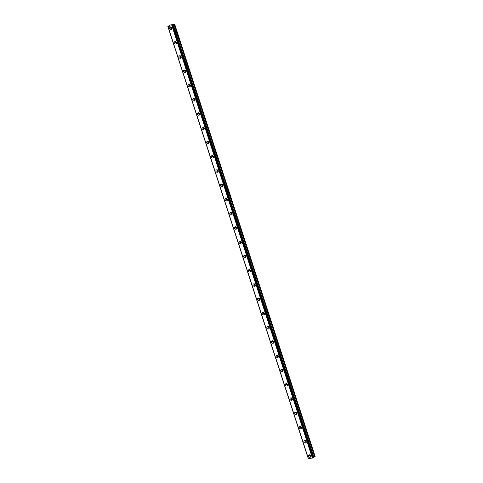 <?xml version="1.0" encoding="UTF-8"?>
<svg xmlns="http://www.w3.org/2000/svg" width="483" height="483" viewBox="0 0 483 483"><rect width="100%" height="100%" fill="white"/><g stroke="black" fill="none" stroke-linecap="round" stroke-linejoin="round"><path stroke-width="0.72" d="M310.901 456.218A0.888 0.731 57.2 0 1 310.062 454.92M171.978 28.666A0.888 0.731 57.2 0 1 171.139 27.362M176.609 42.915A0.888 0.731 57.2 0 1 175.77 41.616M181.24 57.169A0.888 0.731 57.2 0 1 180.401 55.865M185.87 71.424A0.888 0.731 57.2 0 1 185.031 70.12M190.501 85.672A0.888 0.731 57.2 0 1 189.662 84.368M195.132 99.927A0.888 0.731 57.2 0 1 194.293 98.623M199.763 114.175A0.888 0.731 57.2 0 1 198.924 112.871M204.394 128.43A0.888 0.731 57.2 0 1 203.554 127.126M209.024 142.678A0.888 0.731 57.2 0 1 208.185 141.38M213.655 156.933A0.888 0.731 57.2 0 1 212.816 155.629M218.286 171.181A0.888 0.731 57.2 0 1 217.447 169.883M222.917 185.436A0.888 0.731 57.2 0 1 222.077 184.132M227.547 199.69A0.888 0.731 57.2 0 1 226.708 198.386M232.178 213.939A0.888 0.731 57.2 0 1 231.339 212.635M236.809 228.193A0.888 0.731 57.2 0 1 235.97 226.889M241.44 242.442A0.888 0.731 57.2 0 1 240.6 241.138M246.07 256.696A0.888 0.731 57.2 0 1 245.231 255.392M250.701 270.945A0.888 0.731 57.2 0 1 249.862 269.641M255.332 285.199A0.888 0.731 57.2 0 1 254.493 283.895M259.963 299.448A0.888 0.731 57.2 0 1 259.123 298.15M264.593 313.702A0.888 0.731 57.2 0 1 263.754 312.398M269.224 327.951A0.888 0.731 57.2 0 1 268.385 326.653M273.855 342.205A0.888 0.731 57.2 0 1 273.016 340.901M278.486 356.46A0.888 0.731 57.2 0 1 277.647 355.156M283.116 370.709A0.888 0.731 57.2 0 1 282.277 369.404M287.747 384.963A0.888 0.731 57.2 0 1 286.908 383.659M292.378 399.212A0.888 0.731 57.2 0 1 291.539 397.907M297.009 413.466A0.888 0.731 57.2 0 1 296.17 412.162M301.64 427.715A0.888 0.731 57.2 0 1 300.8 426.417M306.27 441.969A0.888 0.731 57.2 0 1 305.431 440.665M308.534 456.314A1.395 1.147 -122.8 0 0 310.829 455.855A1.395 1.147 -122.8 0 0 308.534 456.314M309.609 454.769A1.395 1.147 -122.8 0 0 310.853 456.695M169.611 28.763A1.395 1.147 -122.8 0 0 171.906 28.298A1.395 1.147 -122.8 0 0 169.611 28.763M170.686 27.211A1.395 1.147 -122.8 0 0 171.93 29.137M174.242 43.011A1.395 1.147 -122.8 0 0 176.536 42.552A1.395 1.147 -122.8 0 0 174.242 43.011M175.317 41.466A1.395 1.147 -122.8 0 0 176.561 43.392M178.873 57.266A1.395 1.147 -122.8 0 0 181.167 56.801A1.395 1.147 -122.8 0 0 178.873 57.266M179.948 55.714A1.395 1.147 -122.8 0 0 181.191 57.64M183.504 71.514A1.395 1.147 -122.8 0 0 185.798 71.055A1.395 1.147 -122.8 0 0 183.504 71.514M184.578 69.969A1.395 1.147 -122.8 0 0 185.822 71.895M188.135 85.769A1.395 1.147 -122.8 0 0 190.429 85.31A1.395 1.147 -122.8 0 0 188.135 85.769M189.209 84.223A1.395 1.147 -122.8 0 0 190.453 86.143M192.765 100.017A1.395 1.147 -122.8 0 0 195.06 99.558A1.395 1.147 -122.8 0 0 192.765 100.017M193.84 98.472A1.395 1.147 -122.8 0 0 195.084 100.398M197.396 114.272A1.395 1.147 -122.8 0 0 199.69 113.813A1.395 1.147 -122.8 0 0 197.396 114.272M198.471 112.726A1.395 1.147 -122.8 0 0 199.714 114.652M202.027 128.52A1.395 1.147 -122.8 0 0 204.321 128.061A1.395 1.147 -122.8 0 0 202.027 128.52M203.101 126.975A1.395 1.147 -122.8 0 0 204.345 128.901M206.658 142.775A1.395 1.147 -122.8 0 0 208.952 142.316A1.395 1.147 -122.8 0 0 206.658 142.775M207.732 141.229A1.395 1.147 -122.8 0 0 208.976 143.155M211.288 157.029A1.395 1.147 -122.8 0 0 213.583 156.564A1.395 1.147 -122.8 0 0 211.288 157.029M212.363 155.478A1.395 1.147 -122.8 0 0 213.607 157.404M215.919 171.278A1.395 1.147 -122.8 0 0 218.213 170.819A1.395 1.147 -122.8 0 0 215.919 171.278M216.994 169.732A1.395 1.147 -122.8 0 0 218.238 171.658M220.55 185.532A1.395 1.147 -122.8 0 0 222.844 185.067A1.395 1.147 -122.8 0 0 220.55 185.532M221.625 183.981A1.395 1.147 -122.8 0 0 222.868 185.907M225.181 199.781A1.395 1.147 -122.8 0 0 227.475 199.322A1.395 1.147 -122.8 0 0 225.181 199.781M226.255 198.235A1.395 1.147 -122.8 0 0 227.499 200.161M229.811 214.035A1.395 1.147 -122.8 0 0 232.106 213.571A1.395 1.147 -122.8 0 0 229.811 214.035M230.886 212.484A1.395 1.147 -122.8 0 0 232.13 214.41M234.442 228.284A1.395 1.147 -122.8 0 0 236.736 227.825A1.395 1.147 -122.8 0 0 234.442 228.284M235.517 226.738A1.395 1.147 -122.8 0 0 236.761 228.664M239.073 242.538A1.395 1.147 -122.8 0 0 241.367 242.08A1.395 1.147 -122.8 0 0 239.073 242.538M240.148 240.993A1.395 1.147 -122.8 0 0 241.391 242.913M243.704 256.787A1.395 1.147 -122.8 0 0 245.998 256.328A1.395 1.147 -122.8 0 0 243.704 256.787M244.778 255.241A1.395 1.147 -122.8 0 0 246.022 257.167M248.334 271.041A1.395 1.147 -122.8 0 0 250.629 270.583A1.395 1.147 -122.8 0 0 248.334 271.041M249.409 269.496A1.395 1.147 -122.8 0 0 250.653 271.422M252.965 285.29A1.395 1.147 -122.8 0 0 255.259 284.831A1.395 1.147 -122.8 0 0 252.965 285.29M254.04 283.744A1.395 1.147 -122.8 0 0 255.284 285.67M257.596 299.545A1.395 1.147 -122.8 0 0 259.89 299.086A1.395 1.147 -122.8 0 0 257.596 299.545M258.671 297.999A1.395 1.147 -122.8 0 0 259.914 299.925M262.227 313.799A1.395 1.147 -122.8 0 0 264.521 313.334A1.395 1.147 -122.8 0 0 262.227 313.799M263.301 312.247A1.395 1.147 -122.8 0 0 264.545 314.173M266.858 328.048A1.395 1.147 -122.8 0 0 269.152 327.589A1.395 1.147 -122.8 0 0 266.858 328.048M267.932 326.502A1.395 1.147 -122.8 0 0 269.176 328.428M271.488 342.302A1.395 1.147 -122.8 0 0 273.783 341.837A1.395 1.147 -122.8 0 0 271.488 342.302M272.563 340.75A1.395 1.147 -122.8 0 0 273.807 342.676M276.119 356.551A1.395 1.147 -122.8 0 0 278.413 356.092A1.395 1.147 -122.8 0 0 276.119 356.551M277.194 355.005A1.395 1.147 -122.8 0 0 278.437 356.931M280.75 370.805A1.395 1.147 -122.8 0 0 283.044 370.346A1.395 1.147 -122.8 0 0 280.75 370.805M281.824 369.26A1.395 1.147 -122.8 0 0 283.068 371.179M285.381 385.054A1.395 1.147 -122.8 0 0 287.675 384.595A1.395 1.147 -122.8 0 0 285.381 385.054M286.455 383.508A1.395 1.147 -122.8 0 0 287.699 385.434M290.011 399.308A1.395 1.147 -122.8 0 0 292.306 398.849A1.395 1.147 -122.8 0 0 290.011 399.308M291.086 397.763A1.395 1.147 -122.8 0 0 292.33 399.689M294.642 413.557A1.395 1.147 -122.8 0 0 296.936 413.098A1.395 1.147 -122.8 0 0 294.642 413.557M295.717 412.011A1.395 1.147 -122.8 0 0 296.96 413.937M299.273 427.811A1.395 1.147 -122.8 0 0 301.567 427.352A1.395 1.147 -122.8 0 0 299.273 427.811M300.348 426.266A1.395 1.147 -122.8 0 0 301.591 428.192M303.904 442.066A1.395 1.147 -122.8 0 0 306.198 441.601A1.395 1.147 -122.8 0 0 303.904 442.066M304.978 440.514A1.395 1.147 -122.8 0 0 306.222 442.44M308.329 458.765L167.855 26.468L170.282 25.013L174.683 24.192L315.145 456.501L174.677 24.192M167.879 26.468L308.474 458.85L313.129 457.799L172.666 25.496L174.158 24.518L314.62 456.821L315.145 456.501M313.316 457.431L314.62 456.821M313.37 457.642L172.914 25.327L313.129 457.799M312.489 458.035L172.026 25.732L172.576 25.527L313.044 457.836M314.699 456.791L174.158 24.518M174.23 24.482L174.683 24.192M308.51 458.85L168.012 26.535M168.042 26.547L171.936 25.762L312.398 458.071M173.288 24.844L313.751 457.147M313.823 457.111L173.361 24.808M308.474 458.85L168.006 26.547M308.317 458.772L167.855 26.468"/></g></svg>
